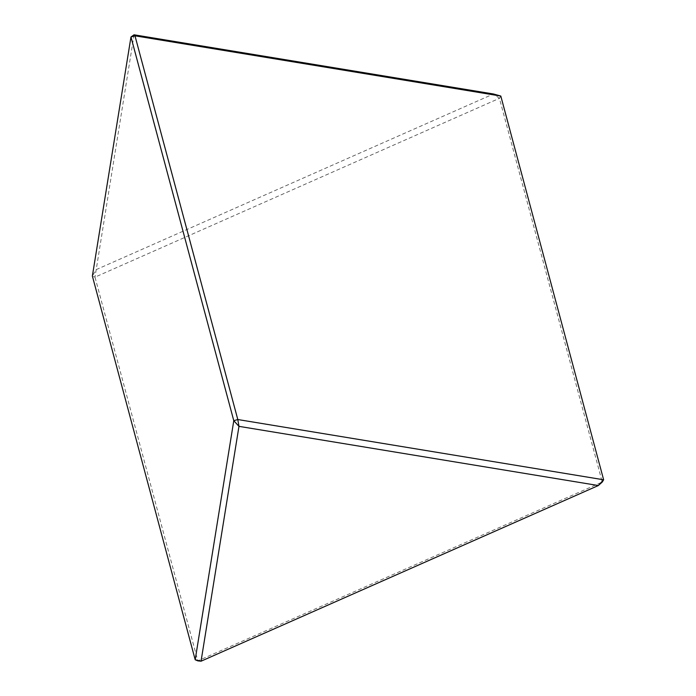 <?xml version="1.0" encoding="UTF-8"?>
<svg xmlns="http://www.w3.org/2000/svg" width="696" height="696" viewBox="0 0 696 696"><rect width="100%" height="100%" fill="white"/><g stroke="black" fill="none" stroke-linecap="round" stroke-linejoin="round"><path stroke-width="0.52" stroke-dasharray="3.48 2.61" d="M134.058 34.8L94.995 277.139L92.368 276.042L96.135 269.648L493.438 93.986L499.423 98.327L602.24 482.05L197.812 660.861L94.995 277.139L499.423 98.327L500.807 96.057"/><path stroke-width="1.04" d="M92.368 276.042L195.193 659.764L233.786 420.697L130.97 36.984L92.368 276.042M134.058 34.8L130.97 36.984L134.981 35.809L237.797 419.531L603.632 479.779L500.807 96.057L134.981 35.809L134.058 34.8L493.438 93.986L500.807 96.057M201.048 661.2L598.351 485.538L238.972 426.352L201.048 661.2L195.193 659.764L197.812 660.861L201.048 661.2M603.632 479.779L598.351 485.538L602.24 482.05L603.632 479.779M238.972 426.352L237.797 419.531L233.786 420.697L238.972 426.352"/></g></svg>
